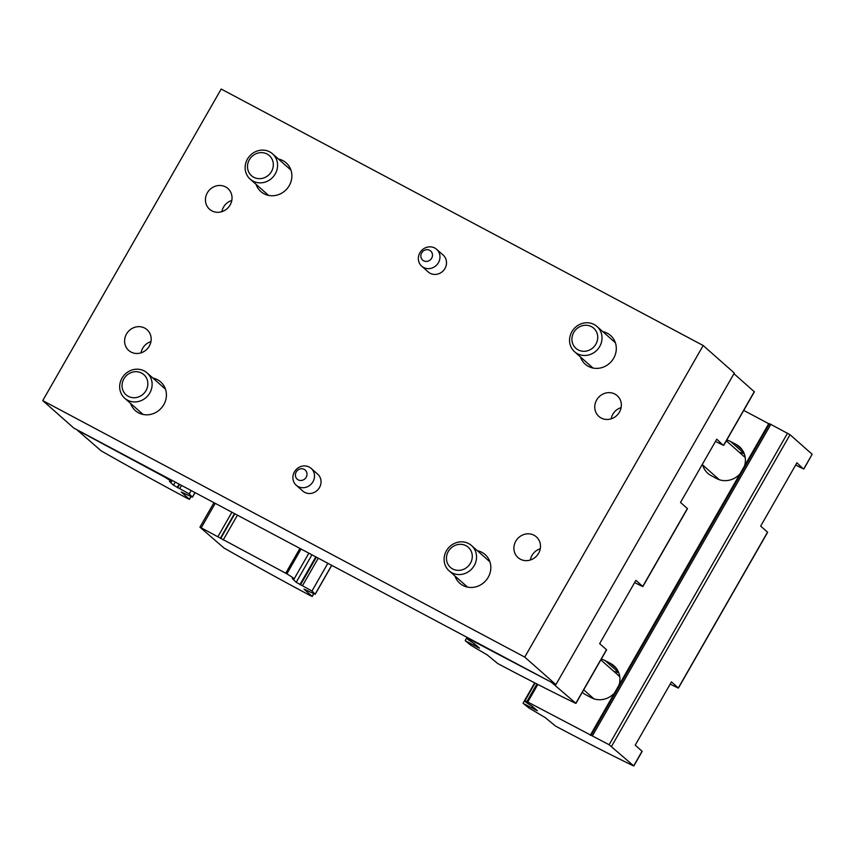<?xml version="1.0" encoding="UTF-8"?>
<svg xmlns="http://www.w3.org/2000/svg" width="855" height="855" viewBox="0 0 855 855"><rect width="100%" height="100%" fill="white"/><g stroke="black" fill="none" stroke-linecap="round" stroke-linejoin="round"><path stroke-width="1.28" d="M524.746 657.089L42.75 400.61L221.189 89.038L703.184 345.516L524.746 657.089L555.889 684.62L73.893 428.141L42.75 400.61M555.889 684.62L734.327 373.047L703.184 345.516M538.586 553.292A13.84 12.857 -48.5 0 0 536.363 536.865A13.84 12.857 -48.5 0 0 517.553 538.714A13.84 12.857 -48.5 0 0 518.023 557.599A13.84 12.857 -48.5 0 0 538.586 553.292M149.283 346.136A13.84 12.857 -48.5 0 0 147.049 329.709A13.84 12.857 -48.5 0 0 128.25 331.558A13.84 12.857 -48.5 0 0 128.72 350.443A13.84 12.857 -48.5 0 0 149.283 346.136M230.134 204.954A13.84 12.857 -48.5 0 0 227.911 188.528A13.84 12.857 -48.5 0 0 209.101 190.376A13.84 12.857 -48.5 0 0 209.571 209.261A13.84 12.857 -48.5 0 0 230.134 204.954M619.448 412.11A13.84 12.857 -48.5 0 0 617.214 395.683A13.84 12.857 -48.5 0 0 598.414 397.532A13.84 12.857 -48.5 0 0 598.874 416.417A13.84 12.857 -48.5 0 0 619.448 412.11M296.236 485.245L302.777 491.027A11.254 10.463 -48.5 0 0 319.503 487.532A11.254 10.463 -48.5 0 0 317.686 474.162L311.156 468.38A11.254 10.463 131.5 0 1 311.53 483.748A11.254 10.463 131.5 0 1 296.236 485.245A11.254 10.463 131.5 0 1 294.43 471.885A11.254 10.463 131.5 0 1 311.156 468.38M421.707 266.172L428.237 271.954A11.254 10.463 -48.5 0 0 444.963 268.459A11.254 10.463 -48.5 0 0 443.157 255.089L436.616 249.307A11.254 10.463 131.5 0 1 436.991 264.676A11.254 10.463 131.5 0 1 421.707 266.172A11.254 10.463 131.5 0 1 419.891 252.813A11.254 10.463 131.5 0 1 436.616 249.307M130.569 403.389A19.141 17.784 -48.5 0 0 135.347 410.614A19.141 17.784 -48.5 0 0 163.786 404.672A19.141 17.784 -48.5 0 0 160.697 381.95A19.141 17.784 -48.5 0 0 152.938 378.092M454.988 576.014A19.141 17.784 -48.5 0 0 459.766 583.249A19.141 17.784 -48.5 0 0 488.205 577.296A19.141 17.784 -48.5 0 0 485.116 554.574A19.141 17.784 -48.5 0 0 477.357 550.716M580.46 356.941A19.141 17.784 -48.5 0 0 585.237 364.177A19.141 17.784 -48.5 0 0 613.666 358.224A19.141 17.784 -48.5 0 0 610.588 335.502A19.141 17.784 -48.5 0 0 602.828 331.644M256.03 184.317A19.141 17.784 -48.5 0 0 260.818 191.541A19.141 17.784 -48.5 0 0 289.247 185.599A19.141 17.784 -48.5 0 0 286.168 162.878A19.141 17.784 -48.5 0 0 278.399 159.019M101.253 450.916L77.196 430.033L164.107 476.727A11.254 0.898 29.8 0 1 171.331 481.889A11.254 0.898 29.8 0 1 169.504 481.408L173.469 485.18L189.233 493.901L192.45 497.183L181.249 491.988L189.35 499.224L188.1 498.786A315.185 25.276 29.8 0 1 101.253 450.916M191.157 490.535L189.233 493.901M231.801 200.465A13.434 12.483 -48.5 0 0 221.905 211.666M150.95 341.647A13.434 12.483 -48.5 0 0 141.043 352.837M575.949 703.376L551.251 682.151L468.989 638.963A11.254 0.898 -150.2 0 0 466.948 638.396A11.254 0.898 -150.2 0 0 473.841 643.345L479.505 648.143L465.451 640.887L470.849 645.258L487.275 654.951L497.717 663.533A315.185 25.276 -150.2 0 0 575.18 703.099L575.949 703.376L606.612 649.832L599.654 643.633L635.906 580.342L642.864 586.541L687.473 508.65L680.516 502.451L716.757 439.16L722.956 445.081A315.185 25.276 29.8 0 1 715.464 441.415M723.715 445.359L754.388 391.814L733.953 373.699M642.864 586.541L642.094 586.263A315.185 25.276 29.8 0 1 634.613 582.597M540.253 548.803A13.434 12.483 -48.5 0 0 530.346 560.004M621.104 407.621A13.434 12.483 -48.5 0 0 611.207 418.822M224.01 548.023L199.942 527.15L286.863 573.844A11.254 0.898 29.8 0 1 294.088 578.995A11.254 0.898 29.8 0 1 292.25 578.514L296.215 582.298L311.99 591.008L315.196 594.289L303.995 589.106L312.096 596.33L310.857 595.892A315.185 25.276 29.8 0 1 224.01 548.023M327.86 563.285L311.99 591.008M633.812 765.962L609.113 744.737L526.851 701.549A11.254 0.898 -150.2 0 0 524.82 700.982A11.254 0.898 -150.2 0 0 531.703 705.931L537.368 710.729L523.324 703.473L528.711 707.844L545.137 717.537L555.59 726.119A315.185 25.276 -150.2 0 0 633.053 765.685L633.812 765.962L642.18 751.363L635.222 745.165L671.464 681.873L678.421 688.072L767.64 532.291L760.683 526.092L796.924 462.801L803.123 468.722A315.185 25.276 29.8 0 1 795.631 465.056M803.882 469L812.154 454.262L790.031 434.703L769.543 423.717L591.104 735.289M678.421 688.072L677.662 687.794A315.185 25.276 29.8 0 1 670.17 684.128M590.281 735.257L768.72 423.695L769.372 424.027M726.761 440.047A19.697 18.308 131.5 0 1 730.672 441.554L736.23 444.515A19.697 18.308 131.5 0 1 739.522 446.802A19.697 18.308 131.5 0 1 744.545 465.9M768.72 423.695L743.732 410.4M614.456 693.063A19.697 18.308 131.5 0 1 591.254 697.669L585.696 694.709A19.697 18.308 131.5 0 1 582.405 692.432A19.697 18.308 131.5 0 1 582.276 692.315M601.289 659.12A19.697 18.308 131.5 0 1 605.212 660.626L610.769 663.587A19.697 18.308 131.5 0 1 614.061 665.874A19.697 18.308 131.5 0 1 619.084 684.973M739.917 473.991A19.697 18.308 131.5 0 1 716.714 478.597L711.157 475.637A19.697 18.308 131.5 0 1 707.865 473.36A19.697 18.308 131.5 0 1 702.66 465.002M591.938 698.011A19.697 18.308 131.5 0 1 591.532 696.74M613.89 671.442A19.697 18.308 131.5 0 1 618.849 672.949M717.398 478.939A19.697 18.308 131.5 0 1 716.992 477.667M739.361 452.37A19.697 18.308 131.5 0 1 744.32 453.877M619.661 675.984A17.453 16.213 -48.5 0 0 618.422 675.247A17.453 16.213 -48.5 0 0 617.973 675.023L617.898 674.98M619.768 676.636A16.886 15.689 -48.5 0 0 619.373 676.284L600.851 659.9M745.122 456.912A17.453 16.213 -48.5 0 0 743.882 456.175A17.453 16.213 -48.5 0 0 743.444 455.95L743.358 455.907M745.229 457.564A16.886 15.689 -48.5 0 0 744.833 457.211L726.312 440.827M275.267 173.886A16.886 15.689 -48.5 0 0 272.553 153.836A16.886 15.689 -48.5 0 0 249.607 156.091A16.886 15.689 -48.5 0 0 250.184 179.144A16.886 15.689 -48.5 0 0 275.267 173.886M271.473 171.534A13.434 12.483 -48.5 0 0 260.636 152.639A13.434 12.483 -48.5 0 0 249.115 172.763A13.434 12.483 -48.5 0 0 271.473 171.534M149.807 392.958A16.886 15.689 -48.5 0 0 147.081 372.908A16.886 15.689 -48.5 0 0 124.146 375.163A16.886 15.689 -48.5 0 0 124.712 398.216A16.886 15.689 -48.5 0 0 149.807 392.958M146.013 390.607A13.434 12.483 -48.5 0 0 135.176 371.711A13.434 12.483 -48.5 0 0 123.654 391.836A13.434 12.483 -48.5 0 0 146.013 390.607M599.686 346.521A16.886 15.689 -48.5 0 0 596.972 326.471A16.886 15.689 -48.5 0 0 574.026 328.726A16.886 15.689 -48.5 0 0 574.603 351.768A16.886 15.689 -48.5 0 0 599.686 346.521M595.892 344.159A13.434 12.483 -48.5 0 0 585.066 325.274A13.434 12.483 -48.5 0 0 573.534 345.399A13.434 12.483 -48.5 0 0 595.892 344.159M474.226 565.593A16.886 15.689 -48.5 0 0 471.5 545.543A16.886 15.689 -48.5 0 0 448.565 547.798A16.886 15.689 -48.5 0 0 449.132 570.841A16.886 15.689 -48.5 0 0 474.226 565.593M470.432 563.231A13.434 12.483 -48.5 0 0 459.595 544.336A13.434 12.483 -48.5 0 0 448.073 564.471A13.434 12.483 -48.5 0 0 470.432 563.231M421.675 252.888A6.06 5.632 131.5 0 1 431.764 252.332A6.06 5.632 131.5 0 1 426.56 261.406A6.06 5.632 131.5 0 1 421.675 252.888M296.215 471.96A6.06 5.632 131.5 0 1 306.293 471.404A6.06 5.632 131.5 0 1 301.099 480.478A6.06 5.632 131.5 0 1 296.215 471.96M175.254 482.07L173.469 485.18M179.112 484.133L177.188 487.489M179.646 484.411L177.722 487.778M181.559 485.426L179.721 488.633M194.983 492.576L192.396 497.086M190.9 496.52L189.35 499.224M723.619 445.231L754.281 391.676M642.757 586.412L687.367 508.511M575.842 703.248L606.516 649.693M477.507 647.299L477.881 646.647M476.962 647.011L477.411 646.23M473.798 645.119L474.557 643.794M215.225 503.349L201.278 527.717M231.919 512.231L217.961 536.598M234.484 513.599L220.44 538.126M234.847 513.791L220.75 538.404M237.423 515.159L223.219 539.943M299.923 548.418L285.73 573.203M301.067 549.028L286.863 573.844M311.957 554.82L296.215 582.298M315.816 556.872L299.934 584.596M316.361 557.161L300.479 584.884M318.263 558.176L302.467 585.739M331.687 565.315L315.142 594.204M313.646 593.627L312.096 596.33M803.786 468.871L812.154 454.262M678.325 687.933L767.544 532.152M611.592 746.276L790.031 434.703M633.715 765.834L642.073 751.224M609.113 744.737L787.551 433.164M592.43 735.856L770.868 424.294M527.781 701.998L537.827 684.449M526.851 701.549L536.919 683.979M535.369 709.874L535.743 709.233M534.835 709.597L535.273 708.816M531.671 707.705L532.43 706.38M605.212 660.626L618.71 672.564M610.769 663.587L616.722 668.856M730.672 441.554L744.171 453.492M736.23 444.515L742.193 449.783M172.165 480.435L171.331 481.889M195.058 492.619L192.45 497.183M191.039 496.584L189.447 499.352M466.948 638.396L467.429 637.552M465.206 640.555L467.044 637.338M213.964 502.676L199.942 527.15M308.869 553.174L294.088 578.995M331.761 565.358L315.196 594.289M313.785 593.691L312.203 596.469M524.82 700.982L535.091 683.049M523.068 703.141L534.696 682.846M593.84 698.781L583.708 689.825M719.301 479.708L702.201 464.586M290.946 170.102L272.553 153.836M268.577 195.4L250.184 179.144M165.475 389.175L147.081 372.908M143.106 414.472L124.712 398.216M615.365 342.737L596.972 326.471M592.996 368.035L574.603 351.768M489.894 561.81L471.5 545.543M467.535 587.107L449.132 570.841"/></g></svg>
